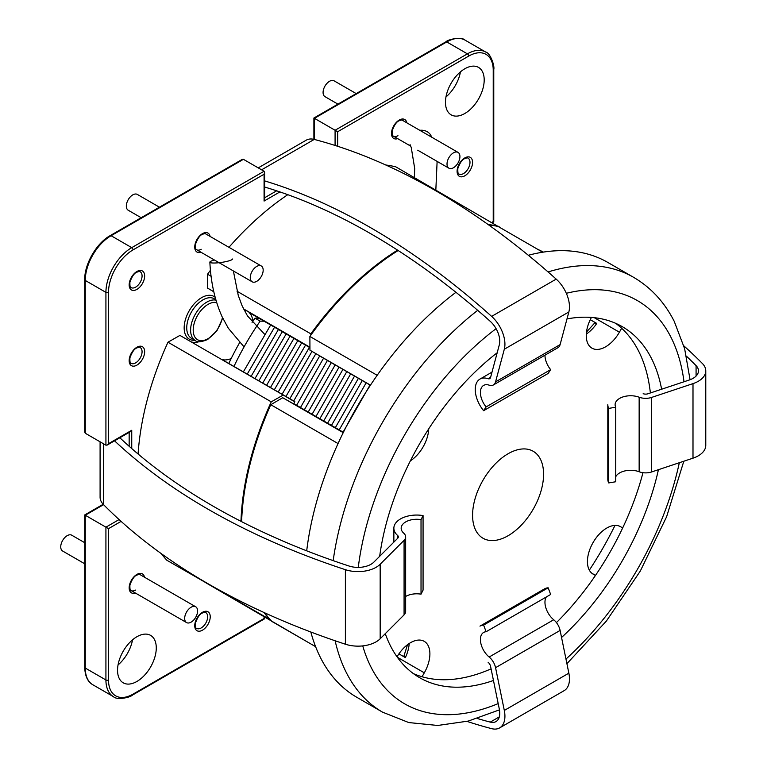 <?xml version="1.0" encoding="UTF-8"?>
<svg xmlns="http://www.w3.org/2000/svg" width="767" height="767" viewBox="0 0 767 767"><rect width="100%" height="100%" fill="white"/><g stroke="black" fill="none" stroke-linecap="round" stroke-linejoin="round"><path stroke-width="1.15" d="M460.459 71.858A27.391 15.81 -60 0 1 445.963 96.958M464.831 68.762A27.391 15.81 -60 0 1 478.522 67.4A27.391 15.81 -60 0 1 482.721 89.346A27.391 15.81 -60 0 1 464.831 113.487A27.391 15.81 -60 0 1 451.14 114.839A27.391 15.81 -60 0 1 446.94 92.893A27.391 15.81 -60 0 1 464.831 68.762M132.538 639.841A27.391 15.81 -60 0 1 118.041 664.941M136.91 636.735A27.391 15.81 -60 0 1 150.6 635.383A27.391 15.81 -60 0 1 154.8 657.329A27.391 15.81 -60 0 1 136.91 681.46A27.391 15.81 -60 0 1 123.219 682.822A27.391 15.81 -60 0 1 119.019 660.876A27.391 15.81 -60 0 1 136.91 636.735M105.923 445.176L105.923 292.371L85.262 280.444L85.262 433.25L105.923 445.176L107.217 445.052L108.502 443.681L131.742 430.268L131.742 448.561M314.422 118.329L335.083 130.256L467.41 53.853L446.758 41.926L314.422 118.329L314.422 139.469M243.417 159.325L111.09 235.718A1.822 1.055 -120 0 0 110.17 235.632L242.123 159.45L243.417 159.325L264.078 171.252L264.605 172.431L264.605 199.267L264.078 201.059L264.078 174.234L264.605 172.431M103.583 504.667L85.262 515.242L108.502 528.655L108.502 679.974A34.688 20.028 120 0 0 133.036 694.135L264.078 618.48L264.078 616.936M85.262 433.25L84.734 432.07L84.734 279.696A1.822 1.055 180 0 0 85.262 280.444A36.519 21.083 120 0 1 111.09 235.718L131.742 247.645L264.078 171.252M491.896 222.334L493.229 221.567L493.229 70.248A34.688 20.028 120 0 0 468.704 56.087L337.662 131.742L335.083 130.256L335.083 145.462M107.217 445.052L130.448 431.629L131.742 430.268M264.126 321.22L260.147 321.143L254.989 318.161L258.968 318.238M260.147 321.143A187.148 108.051 120 0 0 233.954 366.453M254.989 318.161A187.148 108.051 120 0 0 252.075 322.437M239.62 342.638A187.148 108.051 120 0 0 228.787 363.472M499.087 227.022L395.801 166.851A230.963 133.353 120 0 0 385.763 165.001M287.798 194.684A230.963 133.353 120 0 0 228.95 247.319M210.455 270.262A230.963 133.353 120 0 0 207.55 274.222L211.117 276.283M237.061 291.259L310.836 333.846L310.827 335.131M499.087 226.486A230.963 133.353 120 0 0 488.071 224.51M397.546 250.128A230.963 133.353 120 0 0 310.836 333.846M231.174 358.553A27.391 15.81 120 0 1 221.874 359.483L294.816 401.601A27.391 15.81 -60 0 1 292.917 400.767A27.391 15.81 -60 0 1 292.831 400.719L283.215 395.024L271.259 401.841L167.983 342.216A230.963 133.353 120 0 0 138.079 453.997M161.348 553.688A230.963 133.353 120 0 0 166.842 560.246L270.32 619.765M271.259 401.841A230.963 133.353 120 0 0 240.972 521.33M264.049 612.536A230.963 133.353 120 0 0 270.118 619.88M294.816 401.601A194.444 112.27 120 0 0 293.761 403.825M309.945 347.672L249.17 312.581A27.391 15.81 120 0 1 252.899 321.21M205.94 582.824L309.216 642.995A230.963 133.353 120 0 0 309.235 643.005M167.983 342.216L179.929 335.4L283.215 395.024M199.017 341.708A27.391 15.81 -60 0 1 190.964 341.775M213.811 291.805L207.483 288.056L207.55 274.222M309.935 347.211L243.551 308.89M213.782 291.7L207.483 288.056M615.661 323.31A202.661 117.006 -60 0 1 638.537 350.941A202.661 117.006 -60 0 1 650.378 392.963M642.976 472.702A202.661 117.006 -60 0 1 556.439 622.593M491.081 668.862A202.661 117.006 -60 0 1 413.413 673.627M566.995 318.919A202.661 117.006 -60 0 1 622.325 326.684A202.661 117.006 -60 0 1 651.451 358.4A202.661 117.006 -60 0 1 661.624 389.214M658.431 469.682A202.661 117.006 -60 0 1 561.559 637.482M493.459 680.482A202.661 117.006 -60 0 1 419.664 677.712A202.661 117.006 -60 0 1 390.537 645.996A202.661 117.006 -60 0 1 385.274 633.676M615 525.405A240.09 138.616 -60 0 1 589.334 570.149M499.461 709.858L468.253 721.085L437.736 725.467L408.773 722.562L382.56 712.159L356.741 697.251A251.049 144.944 -60 0 1 320.654 657.971A251.049 144.944 -60 0 1 310.827 632.008M306.704 550.821A251.049 144.944 -60 0 1 455.953 292.304M528.329 255.277A251.049 144.944 -60 0 1 607.78 262.419L633.6 277.328A251.049 144.944 -60 0 0 548.069 271.949M379.675 556.296A202.661 117.006 -60 0 1 497.189 352.762M483.124 538.309A50.21 28.993 -60 0 1 482.98 538.223A50.21 28.993 -60 0 1 482.903 480.382A50.21 28.993 -60 0 1 533.036 451.178A50.21 28.993 -60 0 1 533.19 451.264A50.21 28.993 -60 0 1 533.257 509.106A50.21 28.993 -60 0 1 483.124 538.309M595.47 323.453C594.502 322.408 594.933 322.408 596.774 323.434L590.274 319.686M591.434 317.423A27.391 15.81 120 0 0 591.942 348.151A27.391 15.81 120 0 0 592.019 348.199A27.391 15.81 120 0 0 619.41 332.197L621.663 328.266M370.471 385.139L309.954 350.203L309.887 336.445A230.963 133.353 -60 0 1 398.159 250.521M488.579 224.865A230.963 133.353 -60 0 1 498.138 226.476L542.7 252.209M309.887 336.445L377.172 375.303M537.236 249.054L543.429 252.094M370.403 385.245L321.44 356.971A27.391 15.81 120 0 0 320.97 356.559M398.917 653.858L405.369 657.587C403.557 656.504 403.356 656.111 404.755 656.408M338.055 443.556L270.78 404.708L282.726 397.728L292.467 403.221A27.391 15.81 120 0 0 294.47 404.056L343.395 432.31M315.62 646.686L271.892 621.443A230.963 133.353 -60 0 1 264.605 612.785M241.615 521.656A230.963 133.353 -60 0 1 270.78 404.708M397.373 657.271L424.304 672.822A27.391 15.81 120 0 0 424.218 641.337A27.391 15.81 120 0 0 397.038 656.801M424.304 672.822L422.051 676.753M622.689 527.917L620.407 526.632A27.391 15.81 120 0 0 593.064 542.566A27.391 15.81 120 0 0 593.102 574.119A27.391 15.81 120 0 0 593.188 574.167L595.46 575.451M410.393 460.823A27.391 15.81 120 0 0 428.715 428.868M595.508 575.375L591.903 573.294M282.726 397.728L343.223 432.655M453.47 152.834A9.127 5.273 120 0 0 447.506 160.878A9.127 5.273 120 0 0 448.906 168.194A9.127 5.273 120 0 0 453.47 167.743A9.127 5.273 120 0 0 459.433 159.699A9.127 5.273 120 0 0 458.033 152.384A9.127 5.273 120 0 0 453.47 152.834M356.195 93.593L334.096 80.832A9.127 5.273 120 0 0 329.532 81.283A9.127 5.273 120 0 0 323.569 89.327A9.127 5.273 120 0 0 324.968 96.642L337.94 104.13M257.281 266.13A9.127 5.273 120 0 0 250.867 274.107A9.127 5.273 120 0 0 252.151 281.796A9.127 5.273 120 0 0 256.149 281.642A9.127 5.273 120 0 0 262.563 273.666A9.127 5.273 120 0 0 261.279 265.976A9.127 5.273 120 0 0 257.281 266.13M159.44 207.186L137.341 194.425A9.127 5.273 120 0 0 133.343 194.578A9.127 5.273 120 0 0 126.929 202.555A9.127 5.273 120 0 0 128.214 210.235L141.186 217.732M191.127 607.224A9.127 5.273 120 0 0 185.163 615.268A9.127 5.273 120 0 0 186.563 622.583A9.127 5.273 120 0 0 191.127 622.133A9.127 5.273 120 0 0 197.09 614.089A9.127 5.273 120 0 0 195.7 606.774A9.127 5.273 120 0 0 191.127 607.224M84.734 542.7L71.753 535.213A9.127 5.273 120 0 0 67.189 535.663A9.127 5.273 120 0 0 61.226 543.707A9.127 5.273 120 0 0 62.626 551.022L84.734 563.783M258.239 167.877L306.234 140.179A25.56 14.755 60 0 1 314.23 139.421A646.332 373.165 60 0 1 556.19 279.111A25.56 14.755 60 0 1 569.478 306.915A25.56 14.755 60 0 1 568.855 311.958L560.111 344.604A11.869 6.855 60 0 1 557.945 347.691L493.392 384.957A11.869 6.855 60 0 1 489.154 385.159A15.522 8.964 -120 0 0 483.622 385.408A15.522 8.964 -120 0 0 486.105 406.913L550.658 369.636A15.522 8.964 -120 0 1 544.963 355.188M264.605 180.887A646.332 373.165 60 0 1 491.637 316.387A25.56 14.755 60 0 1 504.926 344.182A25.56 14.755 60 0 1 504.312 349.225L495.559 381.87A11.869 6.855 60 0 1 493.392 384.957M264.605 187.023A639.026 368.946 60 0 1 490.266 321.344A18.255 10.537 60 0 1 499.758 341.2A18.255 10.537 60 0 1 499.317 344.805L490.573 377.45A4.564 2.637 60 0 1 489.739 378.639A4.564 2.637 60 0 1 488.109 378.706A22.818 13.173 -120 0 0 479.969 379.08A22.818 13.173 -120 0 0 483.622 410.7L486.105 406.913M550.658 369.636L548.175 373.433L483.622 410.7M683.828 345.85A646.332 373.155 180 0 1 702.428 363.548A25.56 14.755 180 0 1 705.774 370.844L705.774 445.387A25.56 14.755 180 0 1 698.286 455.819A25.56 14.755 180 0 1 692.994 458.167L651.605 471.964A11.869 6.855 180 0 1 639.151 471.753A15.522 8.964 0 0 0 615.738 476.738M705.774 370.844A25.56 14.755 180 0 1 698.286 381.285A25.56 14.755 180 0 1 692.994 383.625L651.605 397.421A11.869 6.855 180 0 1 639.151 397.22A15.522 8.964 0 0 0 623.264 396.827A15.522 8.964 0 0 0 615.115 404.708A15.522 8.964 0 0 0 615.738 407.21L615.738 481.753L608.72 482.932L608.72 408.399L615.738 407.21M686.465 356.214A639.026 368.937 180 0 1 696.081 365.638A18.255 10.537 180 0 1 698.469 370.844A18.255 10.537 180 0 1 693.119 378.304A18.255 10.537 180 0 1 689.341 379.981L647.952 393.778A4.564 2.637 180 0 1 643.168 393.692M608.72 482.932A22.818 13.173 0 0 1 607.809 479.25L607.809 404.708A22.818 13.173 0 0 0 608.72 408.399M467.007 721.392A646.332 373.165 -120 0 0 491.637 728.65A25.56 14.755 -120 0 0 499.633 727.902A25.56 14.755 -120 0 0 504.926 716.196A25.56 14.755 -120 0 0 504.312 710.443L495.559 667.693A11.869 6.855 -120 0 0 489.154 657.022A15.522 8.964 60 0 1 480.871 643.455A15.522 8.964 60 0 1 483.622 632.459A15.522 8.964 60 0 1 486.105 631.74L550.658 594.473L548.175 587.81L483.622 625.076L486.105 631.74M499.633 727.902L564.186 690.626A25.56 14.755 -120 0 0 569.478 678.929A25.56 14.755 -120 0 0 568.855 673.167L560.111 630.426A11.869 6.855 -120 0 0 553.707 619.755A15.522 8.964 60 0 1 546.315 596.975M477.304 718.497A639.026 368.946 -120 0 0 490.266 722.111A18.255 10.537 -120 0 0 495.981 721.574A18.255 10.537 -120 0 0 499.758 713.214A18.255 10.537 -120 0 0 499.317 709.101L490.573 666.36A4.564 2.637 -120 0 0 488.109 662.257M483.622 625.076A22.818 13.173 60 0 0 479.969 626.131L544.522 588.864A22.818 13.173 60 0 1 548.175 587.81M114.542 440.814A646.332 373.155 0 0 0 345.39 569.68A25.56 14.755 0 0 0 376.118 567.292A25.56 14.755 0 0 0 380.173 564.234L404.075 540.332A11.869 6.855 0 0 0 405.657 536.91A11.869 6.855 0 0 0 403.71 533.151A15.522 8.964 180 0 1 401.17 528.233A15.522 8.964 180 0 1 421.025 519.633L421.025 594.166A15.522 8.964 180 0 0 405.657 596.458M100.094 441.811L100.094 497.227A25.56 14.755 0 0 0 103.44 504.523A646.332 373.155 0 0 0 345.39 644.213A25.56 14.755 0 0 0 376.118 641.826A25.56 14.755 0 0 0 380.173 638.767L404.075 614.875A11.869 6.855 0 0 0 405.657 611.452L405.657 536.91M119.853 437.756A639.026 368.937 0 0 0 349.004 566.017A18.255 10.537 0 0 0 370.95 564.311A18.255 10.537 0 0 0 373.855 562.125L397.747 538.233A4.564 2.637 0 0 0 398.361 536.91A4.564 2.637 0 0 0 397.613 535.462A22.818 13.173 180 0 1 393.864 528.233A22.818 13.173 180 0 1 423.068 515.577L423.068 590.12L421.025 594.166M423.068 515.577L421.025 519.633M214.444 260.023A11.409 1.841 -8.1 0 0 209.861 262.17A11.409 1.841 -8.1 0 0 210.225 262.573A11.409 1.841 -8.1 0 0 222.631 262.228A11.409 1.841 -8.1 0 0 232.459 259.006M431.553 137.092A11.409 9.961 -16.1 0 0 431.351 136.497A11.409 9.961 -16.1 0 0 431.188 136.085A11.409 9.961 -16.1 0 0 419.827 130.323M222.718 318.065L217.003 330.615L207.665 339.503C201.059 342.178 196.946 342.523 195.345 340.538A22.818 13.173 -60 0 1 191.846 322.245A22.818 13.173 -60 0 1 206.754 302.14A22.818 13.173 -60 0 1 215.949 300.146M216.687 302.591A20.997 12.119 120 0 0 208.049 304.374A20.997 12.119 120 0 0 193.198 330.088A20.997 12.119 120 0 0 208.049 338.659A20.997 12.119 120 0 0 222.43 317.461M215.805 299.648L214.29 298.775A22.818 13.173 120 0 0 202.881 299.907A22.818 13.173 120 0 0 187.973 320.012A22.818 13.173 120 0 0 191.472 338.305L195.345 340.538M194.837 340.241A24.649 14.228 -60 0 1 184.502 323.674A24.649 14.228 -60 0 1 201.587 297.663A24.649 14.228 -60 0 1 215.163 297.328M196.64 628.394A9.127 5.273 120 0 0 201.203 627.943A9.127 5.273 120 0 0 207.167 619.899A9.127 5.273 120 0 0 205.767 612.584C205.566 612.028 204.348 612.21 202.114 613.13C199.794 614.031 197.598 617.272 195.508 622.852C195.364 626.831 195.738 628.681 196.64 628.394M202.488 630.177A10.959 6.328 -60 0 1 194.741 625.709A10.959 6.328 -60 0 1 202.488 612.296A10.959 6.328 -60 0 1 210.235 616.764A10.959 6.328 -60 0 1 202.488 630.177M140.179 574.723C139.977 574.157 138.76 574.339 136.526 575.26C134.215 576.161 132.01 579.411 129.92 584.991C129.776 588.97 130.15 590.811 131.052 590.532A9.127 5.273 120 0 0 135.615 590.082M135.366 593.025A10.959 6.328 -60 0 1 129.201 586.928A10.959 6.328 -60 0 1 136.91 574.425A10.959 6.328 -60 0 1 144.503 577.215M131.052 287.606A9.127 5.273 120 0 0 135.615 287.155A9.127 5.273 120 0 0 141.579 279.111A9.127 5.273 120 0 0 140.179 271.796C139.977 271.24 138.76 271.422 136.526 272.333C134.215 273.244 132.01 276.484 129.92 282.064C129.776 286.043 130.15 287.893 131.052 287.606M136.91 289.389A10.959 6.328 -60 0 1 129.163 284.921A10.959 6.328 -60 0 1 136.91 271.499A10.959 6.328 -60 0 1 144.656 275.976A10.959 6.328 -60 0 1 136.91 289.389M131.052 363.337A9.127 5.273 120 0 0 135.615 362.887A9.127 5.273 120 0 0 141.579 354.843A9.127 5.273 120 0 0 140.179 347.528C139.977 346.972 138.76 347.144 136.526 348.065C134.215 348.975 132.01 352.216 129.92 357.796C129.776 361.775 130.15 363.625 131.052 363.337M136.91 365.121A10.959 6.328 -60 0 1 129.163 360.653A10.959 6.328 -60 0 1 136.91 347.23A10.959 6.328 -60 0 1 144.656 351.708A10.959 6.328 -60 0 1 136.91 365.121M458.973 174.013A9.127 5.273 120 0 0 463.536 173.563A9.127 5.273 120 0 0 469.5 165.519A9.127 5.273 120 0 0 468.1 158.203C467.899 157.647 466.681 157.82 464.457 158.74C462.137 159.651 459.932 162.892 457.851 168.472C457.698 172.45 458.072 174.301 458.973 174.013M464.831 175.796A10.959 6.328 -60 0 1 457.084 171.329A10.959 6.328 -60 0 1 464.831 157.906A10.959 6.328 -60 0 1 472.577 162.383A10.959 6.328 -60 0 1 464.831 175.796M402.522 120.333C402.32 119.777 401.103 119.959 398.869 120.879C396.549 121.78 394.353 125.021 392.263 130.601C392.11 134.58 392.493 136.43 393.394 136.143A9.127 5.273 120 0 0 397.958 135.692M397.709 138.635A10.959 6.328 -60 0 1 391.534 132.547A10.959 6.328 -60 0 1 399.243 120.045A10.959 6.328 -60 0 1 406.836 122.825M205.767 233.925C205.566 233.369 204.348 233.552 202.114 234.472C199.794 235.373 197.598 238.614 195.508 244.194C195.364 248.172 195.738 250.023 196.64 249.745A9.127 5.273 120 0 0 201.203 249.285M200.954 252.238A10.959 6.328 -60 0 1 194.78 246.14A10.959 6.328 -60 0 1 202.488 233.638A10.959 6.328 -60 0 1 210.081 236.418M85.262 515.242L85.262 668.047L105.923 679.974L105.923 527.169L119.086 519.566M264.078 174.234L133.036 249.889A34.688 20.028 120 0 0 108.502 292.371L108.502 443.681M121.1 521.387L108.502 528.655M337.662 131.742L337.662 146.286M279.917 191.913L264.078 201.059M108.502 292.371A1.822 1.055 0 0 1 105.923 292.371A36.519 21.083 -60 0 1 131.742 247.645A1.822 1.055 -120 0 1 133.036 249.889M465.013 40.114A36.519 21.083 120 0 0 446.758 41.926A1.822 1.055 -120 0 0 445.848 41.84C448.264 39.213 461.849 36.49 465.013 40.114L485.674 52.041A36.519 21.083 -60 0 0 467.41 53.853A1.822 1.055 -120 0 1 468.704 56.087M85.262 668.047A36.519 21.083 120 0 0 92.826 684.758C87.697 681.863 84.993 676.043 84.734 667.3A1.822 1.055 0 0 0 85.262 668.047M133.036 694.135A1.822 1.055 -120 0 1 132.653 694.969C130.237 697.596 116.651 700.319 113.487 696.685A36.519 21.083 -60 0 1 105.923 679.974A1.822 1.055 0 0 0 108.502 679.974M264.605 197.771L276.657 190.82M129.163 446.279L129.163 432.377M493.229 70.248A1.822 1.055 0 0 0 493.766 69.509C494.83 66.096 490.401 52.971 485.674 52.041M309.935 347.346L243.647 309.072M684.011 381.755A232.794 134.398 120 0 0 670.837 337.02A232.794 134.398 120 0 0 566.314 293.301M496.096 328.679A232.794 134.398 120 0 0 358.275 567.398M362.743 645.9A232.794 134.398 120 0 0 371.142 667.376A232.794 134.398 120 0 0 498.195 703.598M382.56 712.159A251.049 144.944 -60 0 1 346.483 672.88A251.049 144.944 -60 0 1 335.121 640.771M333.185 560.639A251.049 144.944 -60 0 1 477.697 310.328M565.969 659.064A232.794 134.398 120 0 0 679.332 462.722M594.272 317.682L619.41 332.197M596.774 323.434A27.391 15.81 -60 0 1 586.314 334.048M409.185 643.513A27.391 15.81 -60 0 1 405.369 657.587M292.467 403.221L343.28 432.559M568.855 311.958L504.312 349.225M490.621 377.259L488.109 378.706M314.23 139.421L261.595 169.814M556.19 279.111L491.637 316.387M560.111 344.604L495.559 381.87M692.994 458.167L692.994 383.625M696.081 376.06L696.081 365.638M639.151 471.753L639.151 397.22M651.605 471.964L651.605 397.421M504.312 710.443L568.855 673.167M490.266 722.111L499.298 716.896M489.154 657.022L553.707 619.755M495.559 667.693L560.111 630.426M380.173 564.234L380.173 638.767M397.613 535.462L397.613 538.367M103.44 443.738L103.44 504.523M345.39 569.68L345.39 644.213M404.075 540.332L404.075 614.875M113.487 696.685L92.826 684.758M313.895 139.335L313.895 118.022L445.848 41.84M110.17 235.632C96.594 243.005 84.322 264.251 84.734 279.696M84.734 667.3L84.734 514.935L103.2 504.274M493.766 69.509L493.766 221.874L492.433 222.641M264.605 617.243L264.605 618.787L132.653 694.969M690.06 379.723L684.634 348.717L674.203 321.277C664.462 302.15 650.934 287.5 633.6 277.328M683.809 461.226L666.609 516.757L640.292 571.07L606.409 621.03L566.918 663.685M586.506 332.015L594.962 322.696M403.825 656.37L407.526 644.692M448.906 168.194L417.747 150.207M410.719 146.152L391.649 135.145M458.033 152.384L400.786 119.336M252.151 281.796L194.904 248.738M261.279 265.976L204.032 232.928M186.563 622.583L129.316 589.526M195.7 606.774L138.444 573.716M243.36 371.89L270.674 324.997M247.233 374.123L274.548 327.241M251.106 376.357L278.421 329.474M254.98 378.591L282.294 331.708M258.843 380.835L286.168 333.942M262.717 383.069L290.041 336.176M266.59 385.302L293.914 338.42M270.463 387.536L297.788 340.653M274.337 389.77L301.661 342.887M278.21 392.014L305.534 345.121M282.083 394.248L309.408 347.365M285.957 396.481L312.006 351.391M289.83 398.715L315.879 353.625M293.703 400.959L319.753 355.859M296.608 405.292L323.559 358.199M300.482 407.526L327.432 360.432M304.355 409.77L331.306 362.666M308.229 412.004L335.179 364.9M312.102 414.238L339.052 367.144M315.975 416.471L342.926 369.378M319.849 418.715L346.799 371.612M323.722 420.949L350.672 373.845M327.595 423.183L354.546 376.089M331.469 425.417L358.419 378.323M335.342 427.65L362.292 380.557M339.215 429.894L366.166 382.791M343.089 432.128L370.039 385.034M491.992 372.139L479.969 379.08M393.864 528.233L393.864 542.116M264.462 334.076L247.473 315.918L242.123 305.822L238.269 295.458L233.369 270.952M244.059 346.905L228.317 328.218L222.114 316.79C214.923 300.76 210.839 282.553 209.861 262.17M435.838 189.967L437.123 161.396M410.067 144.637L411.256 147.532L414.698 168.51L414.391 177.58M431.629 137.14L431.188 136.085"/></g></svg>
